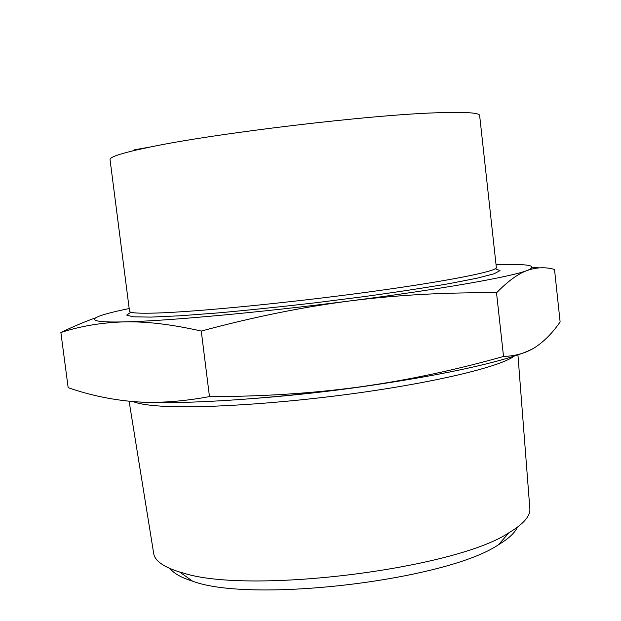 <?xml version="1.0" encoding="UTF-8"?>
<svg xmlns="http://www.w3.org/2000/svg" width="621" height="621" viewBox="0 0 621 621"><rect width="100%" height="100%" fill="white"/><g stroke="black" fill="none" stroke-linecap="round" stroke-linejoin="round"><path stroke-width="0.93" d="M479.645 115.506C479.451 112.727 465.308 111.811 437.215 112.766C370.683 114.753 215.766 133.228 150.631 146.944L135.626 150.173C118.184 154.287 109.653 157.424 110.041 159.581L129.533 311.253C129.649 312.968 138.592 313.566 156.345 313.046C196.267 311.866 287.973 302.947 367.772 292.111C447.71 281.274 497.7 271.183 496.358 267.511L479.645 115.506M496.063 264.802C528.44 263.63 538.849 265.516 527.283 270.461C536.536 267.24 545.611 266.898 554.506 269.452L560.126 321.95C552.682 332.716 544.501 341.076 535.581 347.03C520.251 357.766 450.629 374.494 360.079 386.867C269.995 399.419 175.145 405.133 134.02 401.64C111.501 399.769 89.556 395.111 68.163 387.675L60.874 332.507C80.505 326.118 101.456 322.586 123.742 321.895C81.103 322.858 88.407 317.145 124.821 309.46L129.191 308.552M514.149 356.128C501.178 366.157 440.739 381.294 360.576 392.604C280.49 403.937 195.848 409.06 156.966 405.839C145.578 404.923 137.621 403.503 133.088 401.57M349.988 300.921C259.399 312.611 164.48 321.173 123.742 321.895C145.857 321.29 171.699 324.348 201.266 331.063C253.112 317.075 302.683 307.022 349.988 300.921C397.362 294.936 446.212 292.243 496.521 292.84C507.862 281.181 518.116 273.721 527.283 270.461C511.401 276.741 441.026 289.285 349.988 300.921M170.255 568.657C173.911 573.509 181.394 577.693 192.704 581.225C251.722 603.465 446.305 580.262 498.438 544.764C508.607 538.679 514.894 532.849 517.309 527.276M529.822 508.351L529.86 508.886C530.334 516.16 523.394 524.093 509.034 532.686C455.038 569.123 248.757 594.724 182.97 572.935L179.57 571.972C163.595 566.996 154.978 560.918 153.729 553.738L153.643 553.21M535.581 347.03C526.74 352.86 516.051 356.004 503.53 356.462L496.521 292.84M539.3 267.868L532.476 267.271M95.618 317.828C85.023 321.577 73.441 326.467 60.874 332.507M503.53 356.462C454.976 370.155 407.159 380.293 360.079 386.867C313.054 393.31 262.846 396.555 209.463 396.617C181.487 401.748 156.337 403.425 134.02 401.64M209.463 396.617L201.266 331.063M257.35 398.216C302.644 394.677 347.721 389.297 392.581 382.094M130.868 312.2L126.7 315.095L133.104 316.811L150.779 317.106L179.578 315.81L218.274 312.899C248.291 310.182 280.389 306.852 314.56 302.893L364.605 296.543C396.617 292.111 424.679 287.834 448.789 283.712L477.091 278.192L494.2 273.752L500.021 270.585L495.286 268.746M150.631 146.944L134.12 149.878M498.438 544.764L509.034 532.686M192.704 581.225L179.57 571.972M529.86 508.886L517.93 354.855M153.729 553.738L129.106 401.22"/></g></svg>
